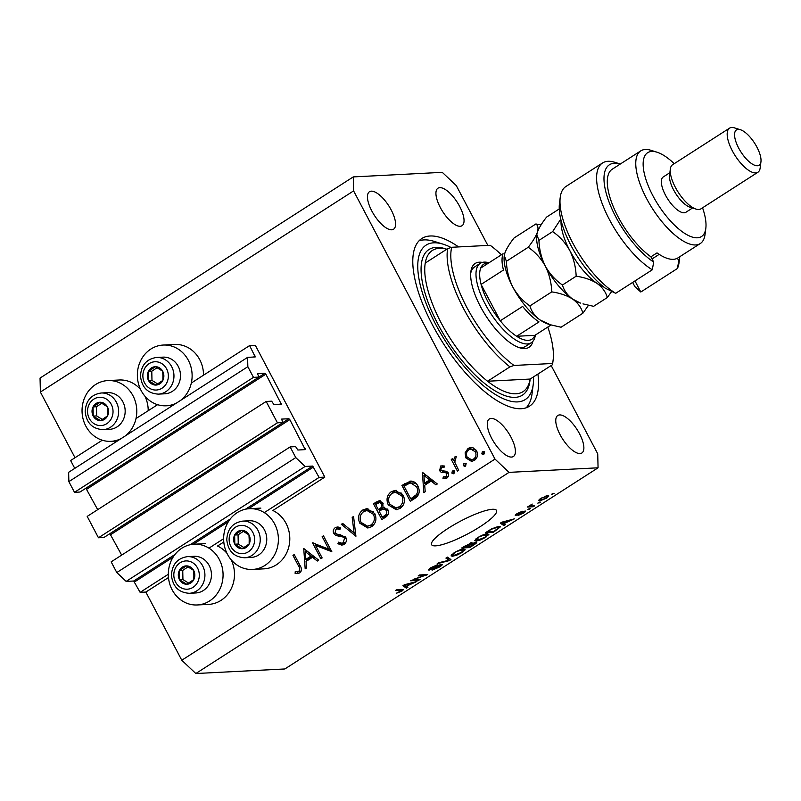 <?xml version="1.0" encoding="UTF-8"?>
<svg xmlns="http://www.w3.org/2000/svg" width="801" height="801" viewBox="0 0 801 801"><rect width="100%" height="100%" fill="white"/><g stroke="black" fill="none" stroke-linecap="round" stroke-linejoin="round"><path stroke-width="1.2" d="M319.108 477.406L324.816 477.116L255.319 345.291L249.612 345.581L255.229 356.946L247.609 357.356L247.839 366.688L253.476 377.371L258.953 377.081L257.522 373.677L264.911 373.276L265.852 374.167L281.301 404.165L273.912 404.565L271.649 401.181L266.172 401.461L277.436 422.818L282.913 422.538L281.572 419.103L288.881 418.733L289.822 419.624L305.261 449.621L297.872 450.022L295.619 446.628L290.142 446.918L295.769 457.591L305.131 466.452L312.66 466.062L319.108 477.406L264.28 512.62M290.142 446.918L111.159 561.861L116.796 572.545L126.157 581.396L133.687 581.015L140.135 592.35L168.31 574.257M208.961 548.154L223.629 538.723M140.135 592.35L145.842 592.059L168.47 577.531M226.963 553.301A30.418 27.374 87.1 0 0 217.532 546.012L223.789 541.997M252.575 569.441A30.418 27.374 -92.9 0 0 274.613 523.914A30.418 27.374 -92.9 0 0 249.461 508.685A30.418 27.374 -92.9 0 0 227.424 554.212A30.418 27.374 -92.9 0 0 252.575 569.441L263.99 568.85A30.418 27.374 -92.9 0 0 286.017 523.323A30.418 27.374 -92.9 0 0 272.851 510.487L324.816 477.116M126.157 581.396L305.131 466.452M116.796 572.545L295.769 457.591M288.881 418.733L109.907 533.676L121.672 555.113M277.436 422.818L98.463 537.771L103.94 537.491L282.913 422.538M98.463 537.771L87.199 516.405L266.172 401.461M85.897 488.23L97.702 509.656M247.609 357.356L68.636 472.31L68.866 481.631L74.493 492.315L79.97 492.034L258.953 377.081M74.493 492.315L253.476 377.371M68.866 481.631L247.839 366.688M74.763 468.365L70.638 460.535L102.268 440.22M136.01 418.543L157.587 404.685M191.329 383.018L249.612 345.581M148.215 410.703A30.418 27.374 -92.9 0 0 144.891 396.135M125.306 435.914A30.418 27.374 -92.9 0 0 133.006 395.804A30.418 27.374 -92.9 0 0 107.865 380.575A30.418 27.374 -92.9 0 0 85.827 426.102A30.418 27.374 -92.9 0 0 110.979 441.331A30.418 27.374 -92.9 0 0 121.231 438.527M176.55 403.003A30.418 27.374 87.1 0 1 166.298 405.797A30.418 27.374 87.1 0 1 141.146 390.578A30.418 27.374 87.1 0 1 163.184 345.051L174.598 344.46A30.418 27.374 87.1 0 1 199.749 359.689A30.418 27.374 87.1 0 1 203.534 375.178M163.184 345.051A30.418 27.374 87.1 0 1 188.335 360.27A30.418 27.374 87.1 0 1 180.625 400.38M231.169 559.769A30.418 27.374 87.1 0 1 208.671 604.385L197.256 604.965A30.418 27.374 87.1 0 1 172.105 589.746A30.418 27.374 87.1 0 1 194.142 544.219A30.418 27.374 87.1 0 1 219.284 559.438A30.418 27.374 87.1 0 1 197.256 604.965M435.594 545.851A36.706 7.329 152.2 0 0 473.962 530.452A36.706 7.329 152.2 0 0 496.53 510.437A36.706 7.329 152.2 0 0 492.535 509.276A36.706 7.329 152.2 0 0 454.157 524.675A36.706 7.329 152.2 0 0 431.589 544.68A36.706 7.329 152.2 0 0 435.594 545.851M458.593 246.918A99.634 38.608 57.3 0 0 430.127 235.995A99.634 38.608 57.3 0 0 421.817 238.518A99.634 38.608 57.3 0 0 437.506 333.977A99.634 38.608 57.3 0 0 521.201 408.72A99.634 38.608 57.3 0 0 529.501 406.197A99.634 38.608 57.3 0 0 537.912 374.067M580.004 453.556A22.288 8.641 57.3 0 0 581.866 452.996A22.288 8.641 57.3 0 0 578.352 431.639A22.288 8.641 57.3 0 0 559.629 414.918A22.288 8.641 57.3 0 0 557.776 415.489A22.288 8.641 57.3 0 0 561.281 436.835A22.288 8.641 57.3 0 0 580.004 453.556M460.175 226.282A22.288 8.641 57.3 0 0 462.037 225.712A22.288 8.641 57.3 0 0 458.522 204.365A22.288 8.641 57.3 0 0 439.799 187.644A22.288 8.641 57.3 0 0 437.947 188.215A22.288 8.641 57.3 0 0 441.451 209.562A22.288 8.641 57.3 0 0 460.175 226.282M391.689 229.797A22.288 8.641 57.3 0 0 393.551 229.226A22.288 8.641 57.3 0 0 390.047 207.88A22.288 8.641 57.3 0 0 371.324 191.159A22.288 8.641 57.3 0 0 369.461 191.719A22.288 8.641 57.3 0 0 372.976 213.076A22.288 8.641 57.3 0 0 391.689 229.797M511.519 457.071A22.288 8.641 57.3 0 0 513.381 456.51A22.288 8.641 57.3 0 0 509.877 435.153A22.288 8.641 57.3 0 0 491.153 418.432A22.288 8.641 57.3 0 0 489.291 419.003A22.288 8.641 57.3 0 0 492.805 440.35A22.288 8.641 57.3 0 0 511.519 457.071M145.842 592.059L181.787 660.244L195.824 673.531L509.035 472.37L598.067 467.804L597.726 453.817L551.178 365.536M487.849 245.416L456.32 185.632L442.282 172.345L353.261 176.911L353.601 190.898L494.998 459.083L509.035 472.37M315.564 545.431L322.152 557.927L320.881 558.748L312.49 542.838L328.77 549.146L322.162 536.62L323.444 535.799L331.834 551.709L315.564 545.431L317.847 545.311L331.334 550.778M345.832 537.501C346.953 540.355 346.352 542.657 344.04 544.42L341.837 545.151L337.882 543.719L338.653 542.137L341.807 543.228L343.178 542.788L344.55 538.302L343.208 537.06L335.839 535.509L333.767 533.596C332.755 531.133 333.276 529.141 335.309 527.629L337.301 526.988L340.525 527.889L339.884 529.611L337.371 528.91L336.03 529.351L335.008 532.715L337.031 534.167L339.774 534.517L345.832 537.501M355.924 536.239L341.326 524.315L342.698 523.433L354.052 532.925L352.19 517.336L353.561 516.465L355.924 536.239M371.674 526.668L367.739 527.999L359.799 523.193C357.486 517.846 358.468 513.451 362.743 510.017L366.778 508.635L374.728 513.511C377.011 518.878 375.999 523.263 371.674 526.668M400.15 508.385L396.215 509.716L388.275 504.91C385.962 499.554 386.943 495.158 391.218 491.734L395.243 490.352L403.193 495.218C405.486 500.595 404.475 504.98 400.15 508.385M423.819 492.635L422.367 472.27L437.326 483.954L435.934 484.845L431.148 481.101L424.69 485.246L425.211 491.734L423.819 492.635M483.704 454.447L481.822 453.877L482.312 451.794L484.194 452.355L483.093 454.648M483.574 451.724L482.923 451.584M353.261 176.911L40.05 378.072L40.39 392.059L353.601 190.898M40.39 392.059L75.014 457.721M181.787 660.244L494.998 459.083M140.686 389.656A30.418 27.374 -92.9 0 0 119.269 379.994L107.865 380.575M465.852 457.892L465.111 452.855L468.054 448.39L470.848 447.429L473.021 447.759L476.625 450.983C478.267 454.858 477.526 458.002 474.402 460.415L471.539 461.406L465.852 457.892L467.594 457.812M465.271 466.282L463.389 465.721L463.869 463.629L465.761 464.2L464.66 466.492M465.141 463.569L464.49 463.429M458.683 470.237L457.401 471.058L451.273 459.434L452.555 458.613L453.456 460.325L454.988 456.78L456.31 456.47L454.748 462.197L458.683 470.237M453.766 473.671L451.884 473.101L452.375 471.018L454.257 471.579L453.166 473.872M453.636 470.948L452.986 470.808M439.639 470.718L440.66 465.982L444.195 465.932L443.854 467.484L441.411 467.414L440.88 469.847L441.792 470.668L446.648 471.348L448.079 472.83C449.001 475.013 448.58 476.785 446.798 478.147L442.993 478.487L443.273 476.865L445.977 476.765L446.828 473.711L445.897 472.83L441.051 472.21L439.639 470.718L441.681 470.618M444.545 467.033L441.411 467.414M411.604 481.121L409.621 481.221C413.276 480.82 416.039 482.432 417.912 486.047C420.345 491.343 419.283 495.489 414.728 498.472L410.312 501.306L401.922 485.396L410.603 481.101M384.76 507.283L382.968 507.373L387.854 509.686C389.076 512.83 388.355 515.313 385.692 517.116L381.837 519.589L373.456 503.679L379.253 500.685L382.828 502.938L382.968 507.373L383.929 507.253M305.181 568.83L303.729 548.465L318.688 560.149L317.296 561.04L312.51 557.296L306.052 561.441L306.573 567.929L305.181 568.83M298.733 571.333C300.075 569.691 300.015 567.899 298.543 565.967L292.956 555.383L294.237 554.562L299.904 565.306C301.967 568.239 301.847 570.803 299.524 573.005L295.118 573.376L295.229 571.674L301.136 571.123M299.964 571.584L297.161 571.744L301.016 571.213M413.706 579.754L420.064 579.423L418.593 580.375L410.603 580.785L424.55 575.589L418.182 575.919L419.664 574.968L427.654 574.557L413.486 579.323M441.701 564.214C442.943 564.315 442.222 565.236 439.539 566.978L432.079 570.172L438.738 566.948C440.45 565.846 440.961 565.256 440.24 565.166L429.136 570.112C427.954 570.042 428.595 569.191 431.078 567.569L437.847 564.635L432.069 567.488L430.638 569.161L431.919 568.82L437.596 565.726L442.312 564.385M440.23 564.545L440.61 565.266L439.969 564.645M428.755 569.381L429.136 570.112L428.525 569.952M429.927 568.36L430.638 569.161M447.449 557.116L450.953 559.589L449.431 560.57L437.186 563.714L438.708 562.733L449.181 560.179L445.917 558.107L447.449 557.116M462.237 552.4L456.78 555.163L452.605 556.234L451.043 555.884L454.047 552.82C458.322 550.317 461.566 549.045 463.789 548.995L465.201 549.776L462.007 551.969M485.907 537.201L480.45 539.964L476.275 541.025L474.703 540.685L477.716 537.621C481.992 535.118 485.236 533.846 487.449 533.786L488.87 534.577L485.676 536.77M504.219 523.964L505.361 524.645L503.829 525.626L500.385 523.123L501.826 522.192L514.362 518.858L503.999 523.554M552.98 493.386L554.122 493.336L551.499 494.337L552.98 493.386M195.824 673.531L284.856 668.965L598.067 467.804M547.634 495.739L548.865 495.999L546.733 498.132L539.744 500.845L538.582 500.595L540.715 498.442L547.634 495.739M539.293 502.177L540.435 502.117L537.811 503.128L539.293 502.177M531.694 505.952L534.708 505.801L533.226 506.753L527.408 507.053L532.244 504.069L530.763 505.852L531.694 505.952M530.342 505.111L530.763 505.852M529.311 508.585L530.452 508.535L528.97 509.486L527.829 509.536L529.311 508.585M524.985 510.998C526.027 511.038 525.486 511.759 523.353 513.151L517.967 515.514L522.632 513.121L523.644 511.939L522.783 512.179L515.654 515.514C514.763 515.454 515.303 514.773 517.276 513.491L522.312 511.248L517.015 514.572L525.516 511.128M523.534 511.348L523.874 511.999L523.363 511.408M516.565 513.972L517.015 514.572M498.863 526.427L500.475 526.788L493.286 532.395L485.296 532.805L491.724 528.77L498.863 526.427M475.964 542.137C477.396 542.137 476.745 543.018 474.002 544.78L469.616 547.604L461.626 548.004L471.959 542.557L472.049 543.499L476.705 542.327M471.959 542.557L472.049 543.499L471.579 542.607M406.778 586.542L407.929 587.223L406.387 588.214L402.943 585.701L404.385 584.77L416.931 581.446L406.568 586.132M401.792 591.218L396.235 593.321L401.802 590.307L395.444 590.517L396.916 589.566L403.584 589.506L401.792 591.218L401.551 590.768M401.832 590.347L401.291 589.346L401.832 590.347M552.37 493.776L552.64 494.277M539.113 499.644L539.744 500.845M541.506 498.422C539.994 499.574 539.894 500.064 541.226 499.894L545.942 498.152C547.453 497.01 547.544 496.52 546.212 496.69L541.316 498.072M539.924 498.983L541.226 499.894M545.882 496.049L547.133 496.87L546.612 495.869M538.693 502.567L538.953 503.068M532.775 505.902L533.226 506.753M528.71 508.975L528.97 509.486M502.287 522.713L503.829 525.626M512.56 519.338L512.83 519.849M502.788 522.963L503.769 523.704L507.774 521.131L501.937 522.612L502.788 522.963M492.835 531.544L493.286 532.395M487.709 531.814L493.837 531.494L498.763 527.649L497.371 527.378L492.385 528.9L487.489 531.403M497.01 526.698L497.371 527.378M498.152 526.497L498.783 527.689L498.152 526.497M475.394 539.373L476.275 541.025M478.658 537.561L476.425 539.814L477.766 540.084L484.955 537.261L487.168 535.008L483.524 535.228L478.447 537.161M485.596 534.077L485.947 534.738M469.176 546.753L469.616 547.604M464.039 547.013L466.432 546.893L470.608 543.509L463.829 546.602M470.327 542.958L470.417 544.279M467.363 546.843L470.167 546.693L474.432 543.899L474.492 543.088L467.143 546.432M474.202 542.537L474.432 543.899M451.734 554.572L452.605 556.234M454.988 552.76L452.755 555.013L454.097 555.283L461.286 552.46L463.509 550.207L459.854 550.427L454.778 552.36M461.927 549.276L462.277 549.947M447.699 557.296L449.431 560.57M447.639 557.246L449.181 560.179M436.165 565.015L436.465 565.576M418.142 579.523L418.593 580.375M424.099 574.738L424.55 575.589M425.581 574.657L426.062 575.569M404.845 585.291L406.387 588.214M415.118 581.916L415.389 582.427M405.346 585.541L406.337 586.282L410.332 583.709L404.495 585.191L405.346 585.541M484.194 453.907L481.822 453.877M484.104 453.766L484.595 451.674M466.693 452.775L465.111 452.855M468.475 450.052L470.337 448.27L468.054 448.39M470.337 448.27L472.019 447.499M472.68 461.216L469.046 459.123M476.975 451.724L475.353 451.814L470.888 449.121L468.805 449.822C466.442 451.704 465.892 454.127 467.143 457.081L471.429 459.734L476.295 458.613M475.744 449.651L470.888 449.121M475.924 458.883L473.641 458.993C476.024 457.151 476.595 454.758 475.353 451.814M471.429 459.734L473.641 458.993M465.761 465.751L463.389 465.721M465.671 465.601L466.152 463.519M454.567 461.226L454.077 460.295M452.945 459.353L451.273 459.434M454.537 460.275L453.456 460.325M456.3 456.71L454.988 456.78M454.257 473.131L451.884 473.101M454.167 472.99L454.658 470.898M441.741 467.253L442.943 465.862L440.66 465.982M445.907 478.587L442.993 478.487M445.276 478.367L445.496 477.096M444.805 477.136L448.109 476.735M448.149 476.655L445.977 476.765M448.41 473.631L446.828 473.711M448.009 472.72L445.897 472.83M448.18 472.71L443.684 472.64M445.967 472.53L441.051 472.21M443.333 472.089L441.922 470.608M437.276 483.994L433.431 480.98L431.148 481.101M425.481 484.745L425.351 483.123M424.72 475.394L424.61 474.022M424.52 483.173L426.803 483.053L431.899 479.789L426.182 475.323L423.899 475.434L424.52 483.173L429.616 479.899L423.899 475.434M431.899 479.789L429.616 479.899M412.064 500.184L411.354 498.823M404.535 485.907L404.205 485.276L401.922 485.396M404.205 485.276L411.904 481.101M416.43 483.844L413.126 482.903L409.671 483.203L404.064 486.207L410.733 498.853L416.22 494.788C417.972 492.295 418.102 489.651 416.63 486.868L410.843 483.013M410.733 498.853L413.016 498.733L418.502 494.668M418.262 486.788L416.63 486.868M418.482 494.668L416.22 494.788M389.977 504.82L388.275 504.91M390.678 494.557L393.501 491.614L391.218 491.734M393.501 491.614L396.415 490.382M397.346 509.566L391.919 506.793M403.554 495.949L401.922 496.039L395.494 492.235L392.14 493.316C388.585 496.099 387.724 499.694 389.546 504.079L395.934 507.894L401.521 506.663L403.063 505.371M401.832 493.196L395.494 492.235M401.521 506.663L399.238 506.783C402.863 504.039 403.754 500.465 401.922 496.039M395.934 507.894L399.238 506.783M383.589 518.467L382.878 517.106M379.614 510.918L378.893 509.566M376.059 504.189L375.739 503.569L373.456 503.679M375.739 503.569L380.385 500.815M387.484 509.066L382.748 509.156L379.143 511.228L382.257 517.136L384.079 515.974C386.412 514.853 387.243 513.03 386.583 510.507L383.819 508.945M382.257 517.136L384.54 517.025L387.954 514.663M382.578 502.497L379.524 502.517L375.589 504.49L378.282 509.596L379.133 509.046C381.406 507.964 382.217 506.212 381.566 503.789L379.524 502.517M378.282 509.596L380.565 509.476L383.379 507.353M383.168 503.709L381.566 503.789M381.416 508.925L379.133 509.046M388.185 510.427L386.583 510.507M386.362 515.854L384.079 515.974M361.511 523.113L359.799 523.193M362.202 512.85L365.026 509.897L362.743 510.017M365.026 509.897L367.939 508.665M368.871 527.859L363.454 525.086M375.078 514.242L373.446 514.322L367.028 510.517L363.664 511.609C360.11 514.392 359.248 517.977 361.071 522.372L367.469 526.177L373.046 524.955L374.588 523.654M373.356 511.489L367.028 510.517M373.046 524.955L370.763 525.066C374.387 522.332 375.279 518.748 373.446 514.322M367.469 526.177L370.763 525.066M355.694 534.287L354.052 532.925L355.514 532.855M343.609 524.194L341.326 524.315M353.652 517.266L352.19 517.336M342.968 544.93L340.165 543.599L337.882 543.719M340.165 543.599L340.445 543.028M341.807 543.228L344.09 543.108L345.461 542.667L343.178 542.788M346.152 538.212L344.55 538.302M335.839 535.509L341.596 536.059L345.491 536.95L343.208 537.06M338.122 535.388L336.05 533.486M335.639 533.506L333.767 533.596M335.929 529.421L337.591 527.519L335.309 527.629M337.591 527.519L338.443 527.098M340.185 528.82L337.371 528.91M316.185 545.401L315.284 543.689M313.101 542.808L312.49 542.838M330.433 549.055L328.77 549.146M323.824 536.54L322.162 536.62M318.638 560.189L314.793 557.176L312.51 557.296M306.833 560.94L306.703 559.318M306.082 551.589L305.972 550.217M305.882 559.368L308.165 559.248L313.251 555.984L307.544 551.519L305.261 551.629L305.882 559.368L310.968 556.094L305.261 551.629M313.251 555.984L310.968 556.094M294.628 555.293L292.956 555.383M298.493 573.486L295.118 573.376M297.401 573.256L297.501 571.724M194.823 574.958A9.181 8.26 -92.9 0 0 193.632 570.392A9.181 8.26 -92.9 0 0 186.383 565.886A9.181 8.26 -92.9 0 0 179.324 570.562A9.181 8.26 -92.9 0 0 179.504 579.734A9.181 8.26 -92.9 0 0 186.743 584.239A9.181 8.26 -92.9 0 0 193.812 579.564A9.181 8.26 -92.9 0 0 194.823 574.958M193.872 574.968L193.632 570.392L186.383 565.886L179.324 570.562L179.504 579.734L186.743 584.239L193.812 579.564L193.872 574.968M211.444 574.427A18.353 16.521 -92.9 0 0 193.982 556.305L187.454 556.635A18.353 16.521 87.1 0 1 204.916 574.768A18.353 16.521 87.1 0 1 189.326 593.301L195.865 592.96A18.353 16.521 -92.9 0 0 211.444 574.427M188.065 566.868L182.748 570.382L182.928 579.564L188.595 583.078M182.748 570.382L179.324 570.562M182.928 579.564L179.504 579.734M108.546 411.324A9.181 8.26 -92.9 0 0 107.354 406.748A9.181 8.26 -92.9 0 0 100.105 402.252A9.181 8.26 -92.9 0 0 93.046 406.918A9.181 8.26 -92.9 0 0 93.226 416.099A9.181 8.26 -92.9 0 0 100.465 420.595A9.181 8.26 -92.9 0 0 107.534 415.919A9.181 8.26 -92.9 0 0 108.546 411.324M107.594 411.324L107.354 406.748L100.105 402.252L93.046 406.918L93.226 416.099L100.465 420.595L107.534 415.919L107.594 411.324M125.166 410.793A18.353 16.521 -92.9 0 0 107.704 392.66L101.176 393.001A18.353 16.521 87.1 0 1 118.638 411.123A18.353 16.521 87.1 0 1 103.059 429.656L109.587 429.326A18.353 16.521 -92.9 0 0 125.166 410.793M101.787 403.223L96.47 406.748L96.651 415.919L102.318 419.444M96.47 406.748L93.046 406.918M96.651 415.919L93.226 416.099M163.865 375.789A9.181 8.26 -92.9 0 0 162.673 371.223A9.181 8.26 -92.9 0 0 155.424 366.718A9.181 8.26 -92.9 0 0 148.365 371.394A9.181 8.26 -92.9 0 0 148.545 380.565A9.181 8.26 -92.9 0 0 155.784 385.071A9.181 8.26 -92.9 0 0 162.853 380.395A9.181 8.26 -92.9 0 0 163.865 375.789M162.913 375.799L162.673 371.223L155.424 366.718L148.365 371.394L148.545 380.565L155.784 385.071L162.853 380.395L162.913 375.799M180.485 375.269A18.353 16.521 -92.9 0 0 163.024 357.136L156.495 357.466A18.353 16.521 87.1 0 1 173.957 375.599A18.353 16.521 87.1 0 1 158.378 394.132L164.906 393.792A18.353 16.521 -92.9 0 0 180.485 375.269M157.106 367.699L151.79 371.213L151.97 380.395L157.637 383.909M151.79 371.213L148.365 371.394M151.97 380.395L148.545 380.565M250.142 539.433A9.181 8.26 -92.9 0 0 248.951 534.858A9.181 8.26 -92.9 0 0 241.702 530.362A9.181 8.26 -92.9 0 0 234.643 535.028A9.181 8.26 -92.9 0 0 234.823 544.209A9.181 8.26 -92.9 0 0 242.062 548.705A9.181 8.26 -92.9 0 0 249.131 544.029A9.181 8.26 -92.9 0 0 250.142 539.433M249.191 539.433L248.951 534.858L241.702 530.362L234.643 535.028L234.823 544.209L242.062 548.705L249.131 544.029L249.191 539.433M266.763 538.903A18.353 16.521 -92.9 0 0 249.301 520.77L242.773 521.111A18.353 16.521 87.1 0 1 260.235 539.233A18.353 16.521 87.1 0 1 244.655 557.766L251.184 557.436A18.353 16.521 -92.9 0 0 266.763 538.903M243.384 531.333L238.067 534.858L238.247 544.029L243.915 547.554M238.067 534.858L234.643 535.028M238.247 544.029L234.823 544.209M532.945 341.246A49.822 19.304 -122.7 0 1 524.865 348.555A49.822 19.304 -122.7 0 1 519.699 347.794A49.822 19.304 -122.7 0 1 485.857 315.814A49.822 19.304 -122.7 0 1 470.848 271.729A49.822 19.304 -122.7 0 1 479.338 262.197A49.822 19.304 -122.7 0 1 482.312 262.408M518.177 347.254A47.199 18.293 57.3 0 0 521.641 347.594A47.199 18.293 57.3 0 0 525.576 346.392L531.263 342.738A47.199 18.293 -122.7 0 1 527.328 343.939A47.199 18.293 -122.7 0 1 487.689 308.525A47.199 18.293 -122.7 0 1 480.26 263.319A47.199 18.293 -122.7 0 1 484.194 262.117A47.199 18.293 -122.7 0 1 488.95 262.798M446.768 249.231A83.905 32.511 57.3 0 0 439.349 248.32A83.905 32.511 57.3 0 0 432.36 250.453A83.905 32.511 57.3 0 0 425.251 263.048L447.619 248.68A83.905 32.511 -122.7 0 0 509.937 366.868L487.559 381.236A83.905 32.511 57.3 0 0 516.044 393.782A83.905 32.511 57.3 0 0 523.043 391.649A83.905 32.511 57.3 0 0 530.142 379.053L552.52 364.685A83.905 32.511 -122.7 0 0 552.71 363.354L553.101 360.28A81.281 31.499 57.3 0 0 547.814 327.058M451.063 247.489A91.775 35.564 57.3 0 0 443.243 244.215A91.775 35.564 57.3 0 0 433.721 242.813A91.775 35.564 57.3 0 0 435.714 324.405A91.775 35.564 57.3 0 0 517.606 401.902A91.775 35.564 57.3 0 0 533.236 384.34A91.775 35.564 57.3 0 0 533.556 376.86M419.003 240.851A99.634 38.608 -122.7 0 1 424.029 239.91A99.634 38.608 -122.7 0 1 434.362 241.431L443.243 244.215M447.619 248.68L451.674 247.279A81.281 31.499 57.3 0 0 513.992 365.456L552.53 363.484A81.281 31.499 57.3 0 0 553.101 360.28M501.406 254.798A81.281 31.499 57.3 0 0 490.212 245.296L451.674 247.279M509.937 366.868L513.992 365.456M552.53 363.484L552.52 364.685M533.236 384.34L532.074 393.571A99.634 38.608 -122.7 0 1 526.217 407.779M480.26 263.319L474.562 266.973A47.199 18.293 57.3 0 0 470.698 273.341M425.251 263.048A83.905 32.511 57.3 0 0 487.559 381.236L530.142 379.053M488.5 263.088A44.576 17.272 57.3 0 0 487.429 263.078A44.576 17.272 57.3 0 0 480.69 268.095A44.576 17.272 57.3 0 0 481.091 284.415A44.576 17.272 57.3 0 0 500.265 320.78A44.576 17.272 57.3 0 0 516.645 336.28A44.576 17.272 57.3 0 0 528.169 340.355A44.576 17.272 57.3 0 0 534.898 335.339L551.058 324.966M480.69 268.095L503.068 253.727A44.576 17.272 -122.7 0 0 503.459 270.047L481.091 284.415L500.265 320.78L522.632 306.413A44.576 17.272 -122.7 0 0 539.013 321.912L516.645 336.28L534.898 335.339M535.358 335.048A47.199 18.293 -122.7 0 1 531.263 342.738M677.416 268.505L678.787 260.776A60.305 23.369 57.3 0 0 679.809 256.69L679.088 262.398A65.552 25.402 -122.7 0 1 677.416 268.505L640.81 292.015L634.863 286.608L632.65 282.413M674.212 163.674A49.822 19.304 57.3 0 0 656.97 152.19A49.822 19.304 57.3 0 0 651.804 151.429A49.822 19.304 57.3 0 0 652.885 195.724A49.822 19.304 57.3 0 0 697.341 237.797A49.822 19.304 57.3 0 0 705.831 228.265A49.822 19.304 57.3 0 0 702.557 207.799M705.831 228.265L705.05 234.413A55.059 21.337 -122.7 0 1 700.264 243.554A55.059 21.337 -122.7 0 1 695.668 244.956A55.059 21.337 -122.7 0 1 649.421 203.644A55.059 21.337 -122.7 0 1 640.75 150.888A55.059 21.337 -122.7 0 1 645.336 149.497A55.059 21.337 -122.7 0 1 651.053 150.338L656.97 152.19M729.551 128.14L672.61 164.716A26.223 10.163 57.3 0 0 670.327 169.061L669.546 175.219A20.976 8.13 57.3 0 0 675.864 193.782A20.976 8.13 57.3 0 0 690.122 207.249L696.039 209.101A26.223 10.163 57.3 0 0 698.762 209.502A26.223 10.163 57.3 0 0 700.945 208.831L757.896 172.265A26.223 10.163 -122.7 0 1 755.703 172.926A26.223 10.163 -122.7 0 1 733.676 153.251A26.223 10.163 -122.7 0 1 729.551 128.14A26.223 10.163 -122.7 0 1 731.744 127.469A26.223 10.163 -122.7 0 1 734.457 127.87L740.384 129.722A20.976 8.13 57.3 0 0 738.202 129.402A20.976 8.13 57.3 0 0 738.662 148.055A20.976 8.13 57.3 0 0 757.376 165.767A20.976 8.13 57.3 0 0 760.95 161.752A20.976 8.13 57.3 0 0 754.632 143.199A20.976 8.13 57.3 0 0 740.384 129.722M670.327 169.061A26.223 10.163 57.3 0 0 678.227 192.26A26.223 10.163 57.3 0 0 696.039 209.101M669.866 172.706L663.238 176.961A20.976 8.13 57.3 0 0 666.542 197.056A20.976 8.13 57.3 0 0 684.154 212.796A20.976 8.13 57.3 0 0 685.906 212.265L692.535 208M640.75 150.888L612.274 169.181A55.059 21.337 57.3 0 0 614.217 208.811A55.059 21.337 57.3 0 0 650.913 256.811L657.01 252.896A55.059 21.337 -122.7 0 0 673.301 259.324A55.059 21.337 -122.7 0 0 677.886 257.922L700.264 243.554M652.304 269.787L615.699 293.306A65.552 25.402 57.3 0 1 560.229 197.356A65.552 25.402 57.3 0 1 565.927 186.483L602.542 162.963A65.552 25.402 -122.7 0 1 614.808 162.303L620.294 164.025A60.305 23.369 57.3 0 0 607.919 198.838A60.305 23.369 57.3 0 0 653.676 262.057L652.304 269.787A65.552 25.402 -122.7 0 1 606.077 212.846A65.552 25.402 -122.7 0 1 602.542 162.963M678.787 260.776L677.426 258.192M650.913 256.811L653.676 262.057M615.699 293.306L605.186 288.13A60.305 23.369 -122.7 0 1 559.448 203.514L560.229 197.356M634.963 280.931L640.81 292.015M760.95 161.752L760.169 167.91A26.223 10.163 -122.7 0 1 757.896 172.265M506.392 261.296L504.29 255.499L504.86 253.086C506.402 248.861 509.466 243.834 514.032 237.997L535.869 223.97C538.032 225.451 538.532 228.185 537.401 232.18C535.859 236.405 532.795 241.431 528.229 247.269L506.392 261.296C506.733 270.498 508.875 279.078 512.8 287.038C517.206 294.828 522.903 301.116 529.912 305.912L551.759 291.884C559.989 293.076 566.968 295.479 572.685 299.103C577.982 303.018 581.396 307.714 582.918 313.191L561.07 327.229L550.437 324.775L540.144 320C534.848 316.095 531.433 311.389 529.912 305.912M528.229 247.269C535.238 252.065 540.935 258.363 545.341 266.142C549.266 274.112 551.408 282.693 551.759 291.884M582.918 313.191L588.465 305.331M541.025 224.961L535.869 223.97M572.685 299.103A44.576 17.272 57.3 0 0 580.495 303.098L572.685 299.103C567.398 295.209 563.994 290.513 562.452 285.016C555.443 280.22 549.746 273.922 545.341 266.142A44.576 17.272 57.3 0 0 572.685 299.103M536.81 234.783A44.576 17.272 57.3 0 0 536.78 235.043A44.576 17.272 57.3 0 0 545.341 266.142C541.416 258.172 539.273 249.592 538.933 240.4L536.83 234.603L537.401 232.18C538.943 227.965 542.007 222.928 546.572 217.101L559.258 208.951M504.27 255.689A44.576 17.272 57.3 0 0 504.24 255.94A44.576 17.272 57.3 0 0 512.8 287.038A44.576 17.272 -122.7 0 0 540.144 320A44.576 17.272 57.3 0 0 547.954 324.005L550.437 324.775M561.07 220.515A44.576 17.272 57.3 0 0 569.751 250.463A44.576 17.272 57.3 0 0 597.095 283.434C602.372 287.329 605.786 292.025 607.328 297.521L593.611 306.322L582.978 303.879M560.74 219.144L552.64 231.599C559.639 236.395 565.346 242.683 569.751 250.463C573.676 258.433 575.809 267.013 576.159 276.205C584.39 277.396 591.368 279.799 597.095 283.434A44.576 17.272 57.3 0 0 603.804 287.048M607.328 297.521L611.704 291.454M576.159 276.205L562.452 285.016M552.64 231.599L538.933 240.4M134.618 581.896L173.056 557.216M193.191 544.29L228.375 521.681M248.51 508.755L313.602 466.953M133.687 581.015L174.928 554.522M190.147 544.75L230.247 518.998M245.466 509.226L312.66 466.062M303.579 449.721L305.151 448.71M110.838 534.567L289.822 419.624M279.609 404.275L281.191 403.253M86.878 489.111L265.852 374.167M85.937 488.23L264.911 373.276M253.547 357.056L255.119 356.045M447.198 557.276L448.54 559.839M400.48 589.386L400.921 590.237M407.088 483.434L404.805 483.554M414.648 497.691L412.365 497.801M378.513 501.786L376.23 501.897M341.596 536.059L339.314 536.179M300.195 565.876L298.543 565.967M199.309 574.908A14.158 12.746 -92.9 0 0 186.283 560.91A14.158 12.746 -92.9 0 0 173.817 575.218A14.158 12.746 -92.9 0 0 186.843 589.216A14.158 12.746 -92.9 0 0 199.309 574.908M113.031 411.263A14.158 12.746 -92.9 0 0 100.015 397.266A14.158 12.746 -92.9 0 0 87.539 411.574A14.158 12.746 -92.9 0 0 100.566 425.581A14.158 12.746 -92.9 0 0 113.031 411.263M168.35 375.739A14.158 12.746 -92.9 0 0 155.334 361.742A14.158 12.746 -92.9 0 0 142.868 376.049A14.158 12.746 -92.9 0 0 155.885 390.047A14.158 12.746 -92.9 0 0 168.35 375.739M254.628 539.373A14.158 12.746 -92.9 0 0 241.612 525.376A14.158 12.746 -92.9 0 0 229.136 539.684A14.158 12.746 -92.9 0 0 242.162 553.691A14.158 12.746 -92.9 0 0 254.628 539.373M530.112 379.223A86.528 33.532 -122.7 0 1 515.203 397.356A86.528 33.532 -122.7 0 1 437.997 324.295A86.528 33.532 -122.7 0 1 436.114 247.359A86.528 33.532 -122.7 0 1 446.608 249.191M117.377 441.001L110.979 441.331M260.876 508.104L249.461 508.685M476.425 539.814L475.934 538.893M487.168 535.008L486.577 533.887M470.998 543.589L470.618 542.858M474.963 543.198L474.552 542.417M452.755 555.013L452.265 554.092M463.509 550.207L462.918 549.085M205.547 543.629L194.142 544.219M172.696 405.476L166.298 405.797M187.454 556.635C177.442 558.207 172.105 564.395 171.454 575.208C172.706 586.572 178.663 592.61 189.326 593.301M101.176 393.001C91.164 394.563 85.827 400.75 85.176 411.564C86.428 422.938 92.385 428.966 103.059 429.656M156.495 357.466C146.483 359.038 141.156 365.226 140.495 376.039C141.747 387.404 147.704 393.441 158.378 394.132M242.773 521.111C232.761 522.673 227.434 528.86 226.773 539.674C228.025 551.048 233.982 557.075 244.655 557.766M659.173 254.358L652.034 258.943"/></g></svg>
